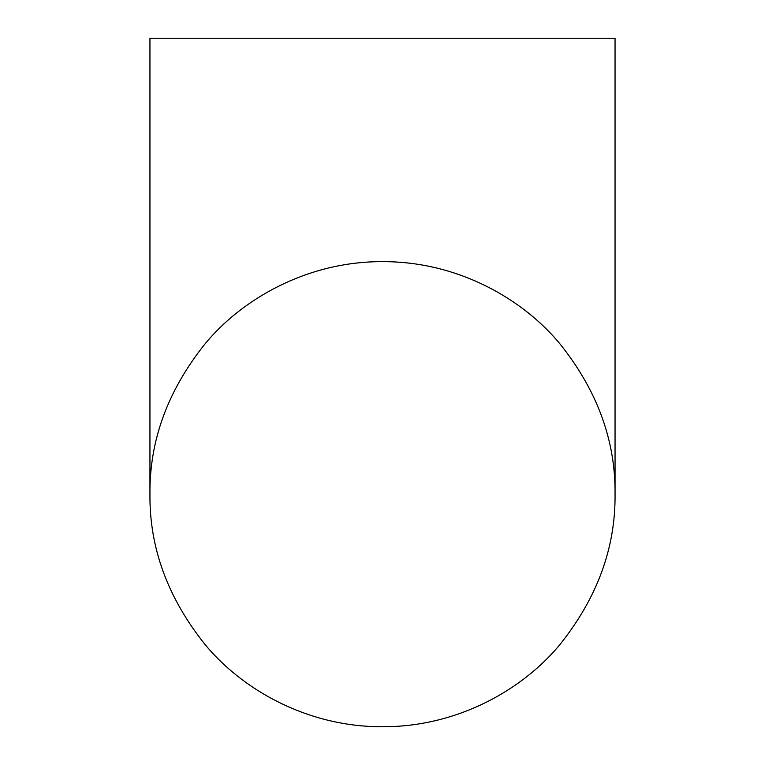 <?xml version="1.0" encoding="UTF-8"?>
<svg xmlns="http://www.w3.org/2000/svg" width="765" height="765" viewBox="0 0 765 765"><rect width="100%" height="100%" fill="white"/><g stroke="black" fill="none" stroke-linecap="round" stroke-linejoin="round"><path stroke-width="1.15" d="M615.05 494.2C615.615 440.793 597.389 390.858 560.363 344.374C523.929 299.851 458.847 261.41 382.5 261.64C306.335 261.381 241.061 299.823 204.743 344.25C167.669 390.733 149.405 440.716 149.95 494.2L149.95 38.25L615.05 38.25L615.05 494.2C615.624 547.482 597.408 597.417 560.382 643.996C523.862 688.663 458.723 726.97 382.5 726.75C306.344 726.97 241.271 688.739 204.695 644.082C167.64 597.542 149.385 547.577 149.95 494.2"/></g></svg>
